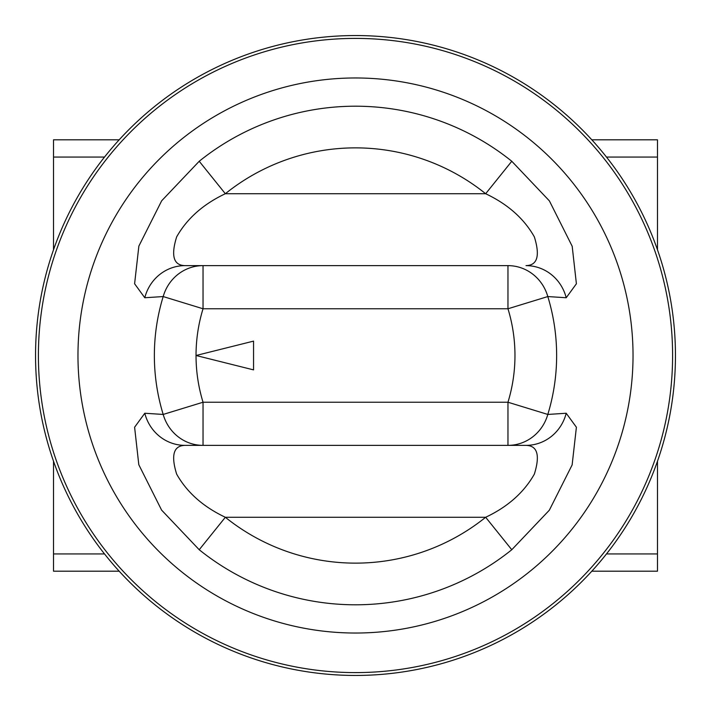 <?xml version="1.0" encoding="UTF-8"?>
<svg xmlns="http://www.w3.org/2000/svg" width="711" height="711" viewBox="0 0 711 711"><rect width="100%" height="100%" fill="white"/><g stroke="black" fill="none" stroke-linecap="round" stroke-linejoin="round"><path stroke-width="1.07" d="M355.5 35.55A319.95 319.95 0 0 1 675.45 355.5A319.95 319.95 0 0 1 355.5 675.45A319.95 319.95 0 0 1 35.55 355.5A319.95 319.95 0 0 1 355.5 35.55A319.95 319.95 0 0 0 35.55 355.5A319.95 319.95 0 0 0 355.5 675.45M355.5 633.03A277.53 277.53 0 0 0 633.03 355.5A277.53 277.53 0 0 0 355.5 77.97A277.53 277.53 0 0 0 77.97 355.5A277.53 277.53 0 0 0 355.5 633.03A277.53 277.53 0 0 0 633.03 355.5A277.53 277.53 0 0 0 355.5 77.97A277.53 277.53 0 0 0 77.97 355.5A277.53 277.53 0 0 0 355.5 633.03M657.479 461.235L657.479 571.2L591.81 571.2M657.479 553.94L607.15 553.94L607.15 553.087M607.15 157.913L607.15 157.06L657.479 157.06L657.479 249.765M591.81 139.8L657.479 139.8L657.479 157.06M103.85 157.913L103.85 157.06L53.521 157.06L53.521 139.8L119.19 139.8M119.19 571.2L53.521 571.2L53.521 553.94L103.85 553.94L103.85 553.087M53.521 157.06L53.521 249.765M53.521 461.235L53.521 553.94M511.778 161.264L549.399 200.893L572.195 246.29L576.399 283.778L566.205 297.749L547.808 296.558A43.14 41.54 -90 0 0 507.965 265.63L184.984 265.63A43.14 41.567 90 0 0 144.795 297.749L134.601 283.769L138.867 246.086L161.673 200.786L199.222 161.264A249.303 249.303 0 0 1 511.778 161.264L485.657 193.73A207.63 207.63 0 0 0 225.343 193.73C203.275 204.137 187.046 218.526 176.648 236.879C170.773 255.791 173.546 265.372 184.984 265.63M507.965 265.63L507.965 308.77L547.808 296.558A201.133 201.133 0 0 1 547.808 414.442L507.965 402.23L507.965 445.37A43.14 41.54 -90 0 0 547.808 414.442L566.205 413.251L576.399 427.231L572.133 464.914L549.327 510.214L511.778 549.736L485.657 517.27C507.725 506.863 523.954 492.474 534.352 474.121C540.227 455.209 537.454 445.628 526.016 445.37L184.984 445.37L203.035 445.37L203.035 402.23L507.965 402.23A159.468 159.468 0 0 0 507.965 308.77L203.035 308.77A159.468 159.468 0 0 0 196.032 355.5L253.551 369.88L253.551 341.12L196.032 355.5A159.468 159.468 0 0 0 203.035 402.23L163.192 414.442A43.14 41.54 90 0 0 203.035 445.37M511.778 549.736A249.303 249.303 0 0 1 199.222 549.736L161.601 510.107L138.805 464.71L134.601 427.222L144.795 413.251L163.192 414.442A201.133 201.133 0 0 1 163.192 296.558L144.795 297.749M566.205 297.749A43.14 41.567 90 0 0 526.016 265.63C537.427 265.363 540.209 255.791 534.361 236.905C524.025 218.588 507.796 204.199 485.657 193.73L225.343 193.73L199.222 161.264M144.795 413.251A43.14 41.567 90 0 0 184.984 445.37C173.573 445.637 170.791 455.209 176.639 474.095C186.975 492.412 203.204 506.801 225.343 517.27A207.63 207.63 0 0 0 485.657 517.27L225.343 517.27L199.222 549.736M526.016 445.37A43.14 41.567 -90 0 0 566.205 413.251M163.192 296.558A43.14 41.54 -90 0 1 203.035 265.63L203.035 308.77L163.192 296.558M355.5 672.597A317.097 317.097 0 0 0 672.597 355.5A317.097 317.097 0 0 0 355.5 38.403A317.097 317.097 0 0 0 38.403 355.5A317.097 317.097 0 0 0 355.5 672.597"/></g></svg>
